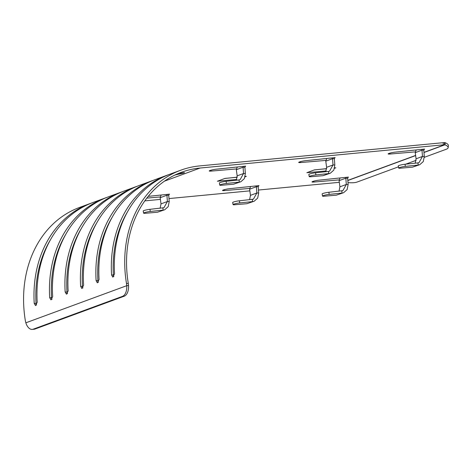 <?xml version="1.0" encoding="UTF-8"?>
<svg xmlns="http://www.w3.org/2000/svg" width="472" height="472" viewBox="0 0 472 472"><rect width="100%" height="100%" fill="white"/><g stroke="black" fill="none" stroke-linecap="round" stroke-linejoin="round"><path stroke-width="0.71" d="M423.98 152.509L444.966 144.786L445.214 142.721L444.323 142.597A10.915 1.327 -10.3 0 0 443.084 142.697L199.75 165.902A113.534 92.429 69.8 0 0 180.693 170.227A113.534 92.429 69.8 0 0 126.49 283.489L126.744 285.69L128.531 285.519L128.284 283.359L126.49 283.489M326.683 168.716L314.458 169.879M237.227 177.248L225.002 178.41M443.084 142.697L443.468 144.827L200.134 168.032A111.351 90.653 69.8 0 0 181.449 172.274A111.351 90.653 69.8 0 0 128.284 283.359M339.303 182.328L258.45 190.039M249.847 190.859L168.988 198.57M160.392 199.39L144.792 200.877M443.468 144.827A10.915 1.327 -10.3 0 1 444.712 144.727L444.966 144.786A10.915 3.369 6.9 0 1 448.152 147.659A10.915 3.369 6.9 0 1 446.382 149.199L424.322 157.318M334.536 168.327L335.816 167.814L334.654 167.855M326.164 170.935L306.853 172.705L314.169 169.967L326.689 168.616M339.061 179.897L313.868 182.05A4.732 0.578 -10.3 0 1 311.992 181.932A4.732 0.578 -10.3 0 1 314.299 181A4.732 0.578 -10.3 0 1 319.019 180.156L348.43 177.083M249.605 188.428L224.412 190.582A4.732 0.578 -10.3 0 1 222.536 190.464A4.732 0.578 -10.3 0 1 224.843 189.532A4.732 0.578 -10.3 0 1 229.563 188.688L258.975 185.614M160.15 196.96L146.845 198.098M148.208 196.37L169.519 194.145M236.708 179.466L217.397 181.236L224.713 178.499L237.233 177.142M245.08 176.858L246.36 176.345L245.198 176.386M424.582 149.064L395.17 152.137A4.732 0.578 169.7 0 0 390.45 152.981A4.732 0.578 169.7 0 0 388.143 153.913A4.732 0.578 169.7 0 0 390.019 154.031L415.212 151.878M335.126 157.595L305.714 160.669A4.732 0.578 169.7 0 0 300.994 161.512A4.732 0.578 169.7 0 0 298.688 162.445A4.732 0.578 169.7 0 0 300.564 162.563L325.757 160.409M245.67 166.126L216.259 169.2A4.732 0.578 169.7 0 0 211.539 170.044A4.732 0.578 169.7 0 0 209.232 170.976A4.732 0.578 169.7 0 0 211.108 171.094L236.301 168.941M347.988 182.57A10.915 3.369 -173.1 0 0 357.139 182.033L398.451 166.834M405.678 164.179L416.133 160.327M445.214 142.721A10.915 3.369 6.9 0 1 448.4 145.594L448.152 147.659M137.865 185.998A113.534 92.429 69.8 0 0 136.373 186.534L123.876 191.13A113.534 92.429 69.8 0 0 68.139 290.905L66.463 294.215L65.165 292.003A113.534 92.429 -110.2 0 1 120.903 192.222A113.534 92.429 -110.2 0 1 122.395 191.691M120.903 192.222L108.412 196.818A113.534 92.429 69.8 0 0 52.669 296.599L50.994 299.909L49.696 297.69A113.534 92.429 -110.2 0 1 105.433 197.915A113.534 92.429 -110.2 0 1 106.926 197.385M105.433 197.915L92.943 202.512A113.534 92.429 69.8 0 0 37.205 302.286L35.524 305.596L34.226 303.384A113.534 92.429 -110.2 0 1 89.969 203.603A113.534 92.429 -110.2 0 1 91.462 203.072M89.969 203.603L79.556 207.438A113.534 92.429 69.8 0 0 25.352 320.706L25.842 322.813L126.744 285.69A10.915 6.201 -95.4 0 1 122.466 296.363L124.254 296.192A10.915 6.201 -95.4 0 0 128.531 285.519M136.373 186.534A113.534 92.429 69.8 0 0 80.635 286.309L81.874 288.539L83.609 285.212A113.534 92.429 -110.2 0 1 139.346 185.437L151.842 180.841A113.534 92.429 69.8 0 0 96.105 280.616L97.338 282.846L99.079 279.524A113.534 92.429 -110.2 0 1 154.816 179.743L167.306 175.147A113.534 92.429 69.8 0 0 111.569 274.928L112.808 277.152L114.543 273.831A113.534 92.429 -110.2 0 1 170.286 174.056L180.693 170.227M153.335 180.31A113.534 92.429 69.8 0 0 151.842 180.841M168.805 174.616A113.534 92.429 69.8 0 0 167.306 175.147M67.478 293.714L66.989 292.133A111.351 90.653 -110.2 0 1 81.278 228.595M52.008 299.401L51.525 297.82A111.351 90.653 -110.2 0 1 65.809 234.283M36.545 305.095L36.055 303.514A111.351 90.653 -110.2 0 1 50.339 239.977M96.742 222.902A111.351 90.653 69.8 0 0 82.458 286.439L82.889 288.044M112.212 217.208A111.351 90.653 69.8 0 0 97.928 280.746L98.359 282.356M168.846 178.316L168.085 178.782M176.316 174.386A111.351 90.653 -110.2 0 1 183.319 172.752C185.272 172.61 184.281 172.976 180.345 173.843A111.351 90.653 69.8 0 0 174.876 175.059M127.682 211.521A111.351 90.653 69.8 0 0 113.398 275.058L113.829 276.663M183.319 172.752L184.552 172.658M122.466 296.363L33.223 329.196L35.011 329.025L124.254 296.192M33.223 329.196A10.915 6.201 84.6 0 1 32.32 329.403A10.915 6.201 84.6 0 1 25.842 322.813M35.011 329.025A10.915 6.201 84.6 0 1 34.114 329.232L32.32 329.403M162.81 207.981L163.2 210.117L150.314 211.462L149.925 209.326L163.955 207.715L167.407 201.52L161.011 203.874L160.161 197.727L166.917 195.243L167.407 201.52L169.218 201.538L168.734 195.26L166.917 195.243L166.935 194.411M252.272 199.45L252.656 201.585L239.77 202.93L239.381 200.801L253.411 199.184L256.862 192.989L250.467 195.343L249.617 189.195L256.373 186.711L256.862 192.989L258.68 193.007L258.19 186.729L256.373 186.711L256.39 185.885M341.728 190.918L342.111 193.054L329.226 194.399L328.837 192.269L342.867 190.653L346.318 184.458L339.923 186.812L339.079 180.67L345.828 178.18L346.318 184.458L348.135 184.475L347.646 178.198L345.828 178.18L345.846 177.354M340.035 177.962L339.079 180.67M347.646 178.198L348.242 177.159M250.579 186.493L249.617 189.195M258.19 186.729L258.786 185.691M161.123 195.019L160.161 197.727M168.734 195.26L169.33 194.222M343.622 192.706L336.329 195.178L343.622 192.706L347.127 189.591L348.135 184.475M339.923 186.812L339.032 191.201M328.837 192.269A4.513 0.549 169.7 0 0 324.335 193.072A4.513 0.549 169.7 0 0 322.134 193.962L322.523 196.092A4.513 0.549 169.7 0 0 324.311 196.204L336.329 195.178M329.226 194.399A4.513 0.549 169.7 0 0 324.718 195.202A4.513 0.549 169.7 0 0 322.523 196.092M66.989 292.133L65.165 292.003M51.525 297.82L49.696 297.69M36.055 303.514L34.226 303.384M254.166 201.237L246.874 203.709L254.166 201.231L257.671 198.122L258.68 193.007M250.467 195.343L249.576 199.733M239.381 200.801A4.513 0.549 169.7 0 0 234.879 201.603A4.513 0.549 169.7 0 0 232.678 202.488L233.068 204.624A4.513 0.549 169.7 0 0 234.855 204.736L246.874 203.709M239.77 202.93A4.513 0.549 169.7 0 0 235.262 203.733A4.513 0.549 169.7 0 0 233.068 204.624M164.71 209.763L157.418 212.241L164.71 209.763L168.215 206.653L169.218 201.538M161.011 203.874L160.12 208.264M149.925 209.326A4.513 0.549 169.7 0 0 145.423 210.134A4.513 0.549 169.7 0 0 143.222 211.019L143.612 213.155A4.513 0.549 169.7 0 0 145.4 213.267L157.418 212.241M150.314 211.462A4.513 0.549 169.7 0 0 145.807 212.264A4.513 0.549 169.7 0 0 143.612 213.155M243.086 166.392L243.068 167.224L236.319 169.708L237.168 175.855L243.558 173.501L243.068 167.224L244.885 167.241L245.375 173.519L244.366 178.634L240.862 181.744L239.351 182.098L238.968 179.962L240.106 179.696L243.558 173.501L245.375 173.519M332.542 157.866L332.524 158.692L325.774 161.182L326.624 167.324L333.014 164.97L332.524 158.692L334.341 158.71L334.831 164.988L333.822 170.103L330.317 173.218L328.807 173.566L328.423 171.43L329.562 171.165L333.014 164.97L334.831 164.988M421.998 149.335L421.98 150.161L415.23 152.651L416.08 158.793L422.469 156.438L421.98 150.161L423.797 150.179L424.287 156.456L423.278 161.577L419.773 164.687L418.263 165.035L417.879 162.899L419.018 162.633L422.469 156.438L424.287 156.456M444.323 142.597L444.712 144.727L423.968 152.362M423.797 150.179L424.393 149.14M415.23 152.651L416.186 149.943M334.341 158.71L334.937 157.672M325.774 161.182L326.73 158.474M244.885 167.241L245.481 166.203M236.319 169.708L237.274 167M415.183 163.182L416.08 158.793M412.487 167.159L418.263 165.035L405.377 166.38A4.513 0.549 -10.3 0 0 400.875 167.188A4.513 0.549 -10.3 0 0 398.675 168.073A4.513 0.549 -10.3 0 0 400.468 168.185L412.487 167.159L419.773 164.687M398.675 168.073L398.285 165.943A4.513 0.549 -10.3 0 1 400.486 165.052A4.513 0.549 -10.3 0 1 404.994 164.25L417.879 162.899M82.458 286.439L80.635 286.309M97.928 280.746L96.105 280.616M180.345 173.843L180.233 173.383M113.398 275.058L111.569 274.928M325.727 171.714L326.624 167.324M323.031 175.69L328.807 173.566L315.921 174.911A4.513 0.549 -10.3 0 0 311.42 175.714A4.513 0.549 -10.3 0 0 309.219 176.605A4.513 0.549 -10.3 0 0 311.007 176.717L323.031 175.69L330.317 173.218M309.219 176.605L308.83 174.469A4.513 0.549 -10.3 0 1 311.03 173.584A4.513 0.549 -10.3 0 1 315.532 172.781L328.423 171.43M236.271 180.245L237.168 175.855M233.575 184.222L239.351 182.098L226.466 183.443A4.513 0.549 -10.3 0 0 221.958 184.245A4.513 0.549 -10.3 0 0 219.763 185.136A4.513 0.549 -10.3 0 0 221.551 185.248L233.575 184.222L240.862 181.744M219.763 185.136L219.374 183A4.513 0.549 -10.3 0 1 221.575 182.115A4.513 0.549 -10.3 0 1 226.076 181.313L238.968 179.962M164.468 181.154L200.134 168.032M347.817 180.381L415.614 155.435M348.065 177.248L348.436 177.112M258.609 185.779L258.981 185.643M169.153 194.311L169.525 194.175M424.588 149.093L424.222 149.229M335.132 157.624L334.76 157.76M245.676 166.156L245.304 166.292M347.829 180.528L415.631 155.577M313.868 182.05L313.709 181.16M224.412 190.582L224.253 189.691M390.019 154.031L389.86 153.14M300.564 162.563L300.404 161.672M211.108 171.094L210.949 170.197M405.377 166.38L404.994 164.25M315.921 174.911L315.532 172.781M226.466 183.443L226.076 181.313"/></g></svg>
